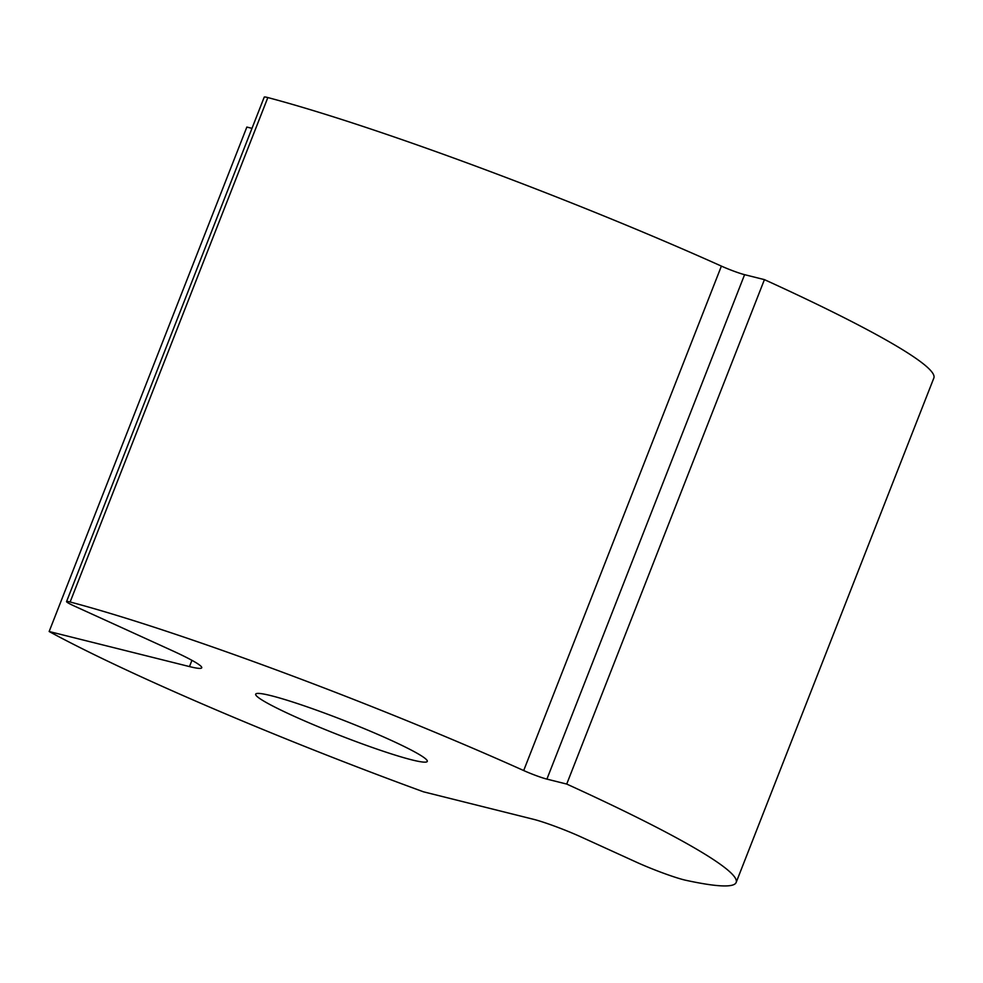 <?xml version="1.0" encoding="UTF-8"?>
<svg xmlns="http://www.w3.org/2000/svg" width="983" height="983" viewBox="0 0 983 983"><rect width="100%" height="100%" fill="white"/><g stroke="black" fill="none" stroke-linecap="round" stroke-linejoin="round"><path stroke-width="1.47" d="M685.815 880.276A36.862 3.084 21.4 0 1 636.284 862.116L581.223 837.025A36.862 3.084 -158.6 0 0 533.425 819.281L423.464 791.807A368.613 30.842 21.4 0 1 49.15 631.516L189.486 666.585A73.725 6.168 -158.6 0 0 201.724 667.776A73.725 6.168 -158.6 0 0 172.258 650.66L73.909 605.847A18.431 1.548 21.4 0 1 66.549 601.571A18.431 1.548 21.4 0 1 70.137 602.001A368.613 30.842 21.4 0 1 523.693 770.549A18.431 1.548 -158.6 0 0 546.904 779.114L566.724 784.065A423.906 35.474 21.4 0 1 736.156 882.451A423.906 35.474 21.4 0 1 685.815 880.276M292.516 715.538A92.156 7.717 -158.6 0 0 380.016 750.152A92.156 7.717 -158.6 0 0 427.286 761.407A92.156 7.717 -158.6 0 0 344.296 720.6A92.156 7.717 -158.6 0 0 255.678 694.158A92.156 7.717 -158.6 0 0 292.516 715.538M70.137 602.001L267.831 97.563A18.431 1.548 -158.6 0 0 264.23 97.133L66.549 601.571M546.904 779.114L744.598 274.675A18.431 1.548 21.4 0 1 721.387 266.098L523.693 770.549M566.724 784.065L764.418 279.627A423.906 35.474 21.4 0 1 933.85 378.013L736.156 882.451M744.598 274.675L764.418 279.627M49.15 631.516L246.844 127.065L251.992 128.355M267.831 97.563A368.613 30.842 21.4 0 1 721.387 266.098M189.486 666.585L191.931 660.343"/></g></svg>
